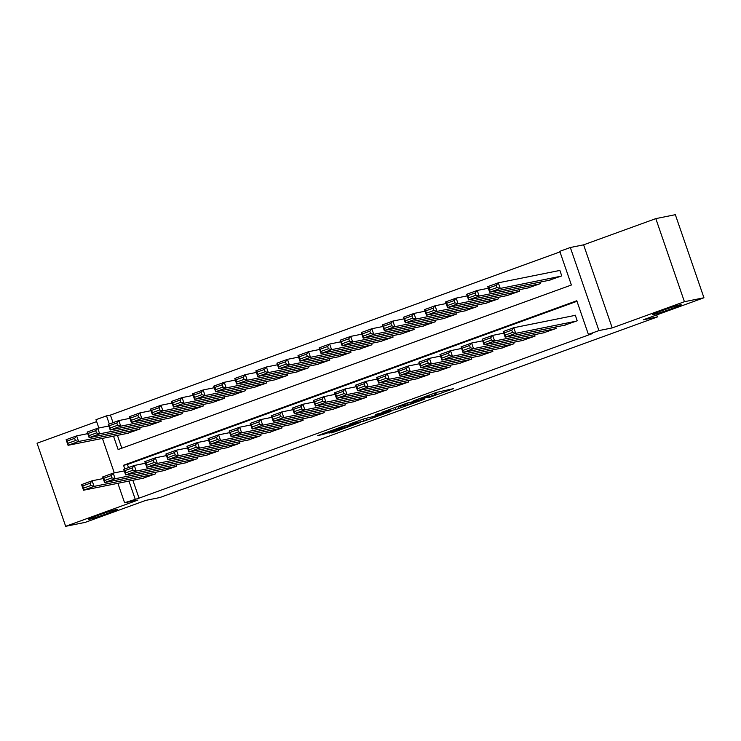 <?xml version="1.0" encoding="UTF-8"?>
<svg xmlns="http://www.w3.org/2000/svg" width="741" height="741" viewBox="0 0 741 741"><rect width="100%" height="100%" fill="white"/><g stroke="black" fill="none" stroke-linecap="round" stroke-linejoin="round"><path stroke-width="1.11" d="M428.011 397.889L453.418 388.673L436.644 392.36L413.654 400.77L427.65 396.194L420.879 399.325L435.93 394.527L428.011 397.889M116.318 509.502A15.218 0.713 161 0 0 100.174 514.56A15.218 0.713 161 0 0 88.438 519.348A15.218 0.713 161 0 0 89.337 519.293A15.218 0.713 161 0 0 105.481 514.226A15.218 0.713 161 0 0 117.217 509.438A15.218 0.713 161 0 0 116.318 509.502M680.275 304.792A15.218 0.713 161 0 0 664.121 309.849A15.218 0.713 161 0 0 652.395 314.638A15.218 0.713 161 0 0 653.284 314.582A15.218 0.713 161 0 0 669.438 309.525A15.218 0.713 161 0 0 681.164 304.736A15.218 0.713 161 0 0 680.275 304.792M328.93 433.068L334.339 431.975L360.191 422.509L343.426 426.205L317.704 435.662L325.216 433.818L345.714 425.871L355.171 424.019L328.93 433.068M132.88 480.288L139.03 498.156L124.59 502.768L117.884 483.308M703.95 297.771L684.425 301.707L655.813 218.623L675.338 214.686L703.95 297.771L643.336 319.779L657.397 316.944L159.852 497.544L145.792 500.379L85.187 522.377L65.662 526.314L137.863 500.101L124.59 502.768M655.813 218.623L583.612 244.836L612.214 327.911L684.425 301.707M612.214 327.911L598.941 330.588L588.4 334.413L576.794 300.735L123.534 465.265L124.794 468.923M139.03 498.156L592.3 333.626L588.4 334.413M395.861 409.523L424.556 399.149L407.782 402.845L381.921 412.311L395.861 409.523L395.138 407.43M390.933 411.431L363.683 421.203L349.743 423.991L364.47 418.684L372.899 416.655L381.272 413.534L375.215 414.719L378.206 413.663L390.822 411.125M96.636 421.601L37.05 443.229L65.662 526.314M564.503 325.225L577.211 320.788L575.275 315.175L574.219 315.564M543.422 332.876L556.13 328.448L555.63 327.013M522.34 340.527L535.048 336.099L534.548 334.663M501.259 348.177L513.967 343.75L513.467 342.314M480.177 355.837L492.876 351.401L492.385 349.965M459.096 363.488L471.795 359.052L471.304 357.616M438.014 371.139L450.713 366.712L450.222 365.276M416.933 378.79L429.632 374.362L429.141 372.927M395.842 386.441L408.55 382.013L408.059 380.578M374.761 394.101L387.469 389.664L386.978 388.228M353.679 401.752L366.387 397.315L365.897 395.879M332.598 409.403L345.306 404.975L344.806 403.539M311.516 417.053L324.225 412.626L323.724 411.19M290.435 424.704L303.143 420.277L302.643 418.841M269.353 432.364L282.062 427.928L281.561 426.492M248.272 440.015L260.971 435.578L260.48 434.143M227.191 447.666L239.889 443.229L239.399 441.803M206.109 455.317L218.808 450.889L218.317 449.454M185.028 462.968L197.727 458.54L197.236 457.104M163.937 470.628L176.645 466.191L176.154 464.755M576.989 301.291L127.433 464.477L128.499 467.58M155.073 472.406L155.564 473.842L142.856 478.278M559.983 251.894L110.428 415.08L113.04 422.666M117.411 435.375L121.83 448.194M549.044 280.311L561.743 275.884L559.816 270.27L558.76 270.65M540.17 282.099L540.661 283.534L527.962 287.971M519.089 289.75L519.58 291.185L506.881 295.622M498.008 297.41L498.498 298.836L485.79 303.273M476.926 305.06L477.417 306.496L464.709 310.924M455.845 312.711L456.336 314.147L443.627 318.574M434.754 320.362L435.254 321.798L422.546 326.225M413.673 328.013L414.173 329.449L401.465 333.885M392.591 335.664L393.091 337.099L380.383 341.536M371.51 343.324L372.001 344.76L359.302 349.187M350.428 350.975L350.919 352.41L338.22 356.838M329.347 358.625L329.838 360.061L317.139 364.489M308.265 366.276L308.756 367.712L296.057 372.149M287.184 373.927L287.675 375.363L274.976 379.8M266.102 381.587L266.593 383.023L253.885 387.45M245.021 389.238L245.512 390.674L232.804 395.101M223.939 396.889L224.43 398.325L211.722 402.752M202.849 404.54L203.349 405.975L190.641 410.412M181.767 412.191L182.267 413.626L169.559 418.063M160.686 419.851L161.186 421.286L148.478 425.714M139.604 427.501L140.095 428.937L127.396 433.365M657.397 316.944L656.702 314.925M98.84 428.002L95.978 419.693L106.519 415.858L109.325 424.019M110.428 415.08L106.519 415.858M113.512 436.162L118.115 449.546L571.385 285.016L559.788 251.329L570.329 247.503L598.941 330.588M583.612 244.836L570.329 247.503M114.299 472.906L102.415 438.394M128.971 481.076L135.131 498.943M127.433 464.477L123.534 465.265M419.767 400.798L408.56 402.817L398.964 406.476L407.689 404.781L419.767 400.798M375.872 416.386L387.311 412.348L380.911 413.923L372.538 417.044L375.872 416.386M559.872 270.428L498.304 282.821L500.24 288.434L560.696 276.263M550.146 280.089L489.699 292.26L487.763 286.647L498.304 282.821L496.285 285.285L488.912 287.962L489.681 290.203L497.063 287.527L496.285 285.285M497.063 287.527L500.24 288.434L489.699 292.26L489.681 290.203M488.912 287.962L487.763 286.647M565.615 325.003L505.158 337.174L503.222 331.551L513.763 327.726L515.699 333.339L505.158 337.174L505.14 335.117L512.522 332.44L511.753 330.19L504.371 332.866L505.14 335.117M575.331 315.333L513.763 327.726L511.753 330.19M576.155 321.177L515.699 333.339L512.522 332.44M503.222 331.551L504.371 332.866M488.31 288.24L477.223 290.472L479.149 296.085L539.605 283.914M529.065 287.74L468.608 299.91L466.682 294.297L477.223 290.472L475.203 292.936L467.821 295.613L468.599 297.854L475.981 295.177L475.203 292.936M475.981 295.177L479.149 296.085L468.608 299.91L468.599 297.854M467.821 295.613L466.682 294.297M467.228 295.891L456.141 298.123L458.068 303.736L518.524 291.574M507.983 295.4L447.527 307.561L445.6 301.948L456.141 298.123L454.122 300.587L446.74 303.264L447.518 305.514L454.891 302.837L454.122 300.587M454.891 302.837L458.068 303.736L447.527 307.561L447.518 305.514M446.74 303.264L445.6 301.948M446.147 303.541L435.06 305.774L436.986 311.396L497.443 299.225M486.902 303.05L426.445 315.221L424.519 309.608L435.06 305.774L433.04 308.237L425.658 310.914L426.436 313.165L433.809 310.488L433.04 308.237M433.809 310.488L436.986 311.396L426.445 315.221L426.436 313.165M425.658 310.914L424.519 309.608M425.065 311.201L413.978 313.434L415.905 319.047L476.361 306.876M465.82 310.701L405.364 322.872L403.428 317.259L413.978 313.434L411.959 315.888L404.577 318.574L405.355 320.816L412.728 318.139L411.959 315.888M412.728 318.139L415.905 319.047L405.364 322.872L405.355 320.816M404.577 318.574L403.428 317.259M544.533 332.653L484.077 344.824L482.141 339.211L492.682 335.386L494.618 340.999L484.077 344.824L484.058 342.768L491.44 340.091L490.672 337.84L483.289 340.527L484.058 342.768M503.778 333.154L492.682 335.386L490.672 337.84M555.074 328.828L494.618 340.999L491.44 340.091M482.141 339.211L483.289 340.527M523.452 340.304L462.995 352.475L461.059 346.862L471.6 343.037L473.536 348.65L462.995 352.475L462.977 350.419L470.359 347.742L469.581 345.501L462.208 348.177L462.977 350.419M482.687 340.804L471.6 343.037L469.581 345.501M533.992 336.479L473.536 348.65L470.359 347.742M461.059 346.862L462.208 348.177M502.37 347.955L441.914 360.126L439.978 354.513L450.519 350.688L452.455 356.301L441.914 360.126L441.895 358.07L449.278 355.393L448.5 353.151L441.127 355.828L441.895 358.07M461.606 348.455L450.519 350.688L448.5 353.151M512.911 344.13L452.455 356.301L449.278 355.393M439.978 354.513L441.127 355.828M481.289 355.615L420.832 367.777L418.897 362.164L429.437 358.338L431.373 363.951L420.832 367.777L420.814 365.73L428.196 363.044L427.418 360.802L420.045 363.479L420.814 365.73M440.525 356.106L429.437 358.338L427.418 360.802M491.829 351.78L431.373 363.951L428.196 363.044M418.897 362.164L420.045 363.479M403.984 318.852L392.887 321.085L394.823 326.698L455.28 314.527M444.739 318.352L384.283 330.523L382.347 324.91L392.887 321.085L390.877 323.548L383.495 326.225L384.273 328.467L391.646 325.79L390.877 323.548M391.646 325.79L394.823 326.698L384.283 330.523L384.273 328.467M383.495 326.225L382.347 324.91M460.198 363.266L399.751 375.437L397.815 369.815L408.356 365.989L410.292 371.602L399.751 375.437L399.732 373.381L407.115 370.704L406.337 368.453L398.964 371.13L399.732 373.381M419.443 363.757L408.356 365.989L406.337 368.453M470.748 359.441L410.292 371.602L407.115 370.704M397.815 369.815L398.964 371.13M382.902 326.503L371.806 328.735L373.742 334.348L434.198 322.178M423.657 326.003L363.201 338.174L361.265 332.561L371.806 328.735L369.796 331.199L362.414 333.876L363.183 336.118L370.565 333.441L369.796 331.199M370.565 333.441L373.742 334.348L363.201 338.174L363.183 336.118M362.414 333.876L361.265 332.561M439.117 370.917L378.66 383.088L376.734 377.475L387.274 373.649L389.21 379.262L378.66 383.088L378.651 381.031L386.033 378.355L385.255 376.104L377.873 378.79L378.651 381.031M398.362 371.417L387.274 373.649L385.255 376.104M449.657 367.091L389.21 379.262L386.033 378.355M376.734 377.475L377.873 378.79M361.821 334.154L350.725 336.386L352.66 341.999L413.117 329.828M402.576 333.663L342.12 345.825L340.184 340.212L350.725 336.386L348.715 338.85L341.332 341.527L342.101 343.778L349.483 341.101L348.715 338.85M349.483 341.101L352.66 341.999L342.12 345.825L342.101 343.778M341.332 341.527L340.184 340.212M418.035 378.568L357.579 390.739L355.652 385.125L366.193 381.3L368.12 386.913L357.579 390.739L357.57 388.682L364.942 386.005L364.174 383.764L356.791 386.441L357.57 388.682M377.28 379.068L366.193 381.3L364.174 383.764M428.576 374.742L368.12 386.913L364.942 386.005M355.652 385.125L356.791 386.441M340.73 341.805L329.643 344.037L331.579 349.65L392.035 337.488M381.495 341.314L321.038 353.485L319.102 347.872L329.643 344.037L327.624 346.501L320.251 349.178L321.02 351.429L328.402 348.752L327.624 346.501M328.402 348.752L331.579 349.65L321.038 353.485L321.02 351.429M320.251 349.178L319.102 347.872M396.954 386.218L336.497 398.389L334.571 392.776L345.111 388.951L347.038 394.564L336.497 398.389L336.488 396.333L343.861 393.656L343.092 391.415L335.71 394.092L336.488 396.333M356.199 386.719L345.111 388.951L343.092 391.415M407.494 382.393L347.038 394.564L343.861 393.656M334.571 392.776L335.71 394.092M319.649 349.465L308.562 351.697L310.498 357.31L370.954 345.139M360.413 348.965L299.957 361.136L298.021 355.523L308.562 351.697L306.542 354.152L299.169 356.838L299.938 359.079L307.32 356.402L306.542 354.152M307.32 356.402L310.498 357.31L299.957 361.136L299.938 359.079M299.169 356.838L298.021 355.523M375.872 393.879L315.416 406.04L313.489 400.427L324.03 396.602L325.957 402.215L315.416 406.04L315.407 403.993L322.78 401.307L322.011 399.066L314.629 401.742L315.407 403.993M335.117 394.369L324.03 396.602L322.011 399.066M386.413 390.044L325.957 402.215L322.78 401.307M313.489 400.427L314.629 401.742M298.567 357.116L287.48 359.348L289.416 364.961L349.872 352.79M339.332 356.616L278.875 368.786L276.939 363.173L287.48 359.348L285.461 361.812L278.088 364.489L278.857 366.73L286.239 364.053L285.461 361.812M286.239 364.053L289.416 364.961L278.875 368.786L278.857 366.73M278.088 364.489L276.939 363.173M354.791 401.529L294.334 413.7L292.399 408.078L302.939 404.253L304.875 409.866L294.334 413.7L294.325 411.644L301.698 408.967L300.929 406.716L293.547 409.393L294.325 411.644M314.036 402.02L302.939 404.253L300.929 406.716M365.332 397.704L304.875 409.866L301.698 408.967M292.399 408.078L293.547 409.393M277.486 364.767L266.399 366.999L268.335 372.612L328.791 360.441M318.241 364.266L257.794 376.437L255.858 370.824L266.399 366.999L264.38 369.463L257.007 372.139L257.775 374.381L265.158 371.704L264.38 369.463M265.158 371.704L268.335 372.612L257.794 376.437L257.775 374.381M257.007 372.139L255.858 370.824M333.709 409.18L273.253 421.351L271.317 415.738L281.858 411.913L283.794 417.526L273.253 421.351L273.234 419.295L280.617 416.618L279.848 414.367L272.466 417.053L273.234 419.295M292.954 409.68L281.858 411.913L279.848 414.367M344.25 405.355L283.794 417.526L280.617 416.618M271.317 415.738L272.466 417.053M256.405 372.417L245.317 374.65L247.244 380.263L307.7 368.092M297.16 371.926L236.703 384.088L234.777 378.475L245.317 374.65L243.298 377.113L235.916 379.79L236.694 382.041L244.076 379.364L243.298 377.113M244.076 379.364L247.244 380.263L236.703 384.088L236.694 382.041M235.916 379.79L234.777 378.475M312.628 416.831L252.172 429.002L250.236 423.389L260.776 419.563L262.712 425.177L252.172 429.002L252.153 426.946L259.535 424.269L258.766 422.027L251.384 424.704L252.153 426.946M271.873 417.331L260.776 419.563L258.766 422.027M323.169 413.006L262.712 425.177L259.535 424.269M250.236 423.389L251.384 424.704M291.546 424.482L231.09 436.653L229.154 431.04L239.695 427.214L241.631 432.827L231.09 436.653L231.072 434.596L238.454 431.92L237.676 429.678L230.303 432.355L231.072 434.596M250.782 424.982L239.695 427.214L237.676 429.678M302.087 420.656L241.631 432.827L238.454 431.92M229.154 431.04L230.303 432.355M270.465 432.142L210.009 444.304L208.073 438.691L218.614 434.865L220.549 440.478L210.009 444.304L209.99 442.257L217.372 439.57L216.594 437.329L209.221 440.006L209.99 442.257M229.701 432.633L218.614 434.865L216.594 437.329M281.006 428.307L220.549 440.478L217.372 439.57M208.073 438.691L209.221 440.006M235.323 380.068L224.236 382.3L226.162 387.913L286.619 375.752M276.078 379.577L215.622 391.748L213.695 386.135L224.236 382.3L222.217 384.764L214.834 387.441L215.612 389.692L222.985 387.015L222.217 384.764M222.985 387.015L226.162 387.913L215.622 391.748L215.612 389.692M214.834 387.441L213.695 386.135M214.242 387.728L203.154 389.961L205.081 395.574L265.537 383.403M254.997 387.228L194.54 399.399L192.614 393.786L203.154 389.961L201.135 392.415L193.753 395.101L194.531 397.343L201.904 394.666L201.135 392.415M201.904 394.666L205.081 395.574L194.54 399.399L194.531 397.343M193.753 395.101L192.614 393.786M193.16 395.379L182.073 397.611L184 403.224L244.456 391.053M233.915 394.879L173.459 407.05L171.523 401.437L182.073 397.611L180.054 400.075L172.672 402.752L173.45 404.994L180.823 402.317L180.054 400.075M180.823 402.317L184 403.224L173.459 407.05L173.45 404.994M172.672 402.752L171.523 401.437M249.384 439.793L188.927 451.964L186.991 446.341L197.532 442.516L199.468 448.129L188.927 451.964L188.909 449.907L196.291 447.231L195.513 444.98L188.14 447.657L188.909 449.907M208.619 440.284L197.532 442.516L195.513 444.98M259.924 435.967L199.468 448.129L196.291 447.231M186.991 446.341L188.14 447.657M172.079 403.03L160.982 405.262L162.918 410.875L223.374 398.704M212.834 402.53L152.377 414.701L150.442 409.088L160.982 405.262L158.972 407.726L151.59 410.403L152.368 412.644L159.741 409.968L158.972 407.726M159.741 409.968L162.918 410.875L152.377 414.701L152.368 412.644M151.59 410.403L150.442 409.088M228.293 447.444L167.846 459.615L165.91 454.001L176.451 450.176L178.386 455.789L167.846 459.615L167.827 457.558L175.209 454.881L174.431 452.631L167.058 455.317L167.827 457.558M187.538 447.944L176.451 450.176L174.431 452.631M238.843 443.618L178.386 455.789L175.209 454.881M165.91 454.001L167.058 455.317M150.997 410.681L139.901 412.913L141.837 418.526L202.293 406.355M191.752 410.19L131.296 422.351L129.36 416.738L139.901 412.913L137.891 415.377L130.509 418.054L131.277 420.304L138.66 417.618L137.891 415.377M138.66 417.618L141.837 418.526L131.296 422.351L131.277 420.304M130.509 418.054L129.36 416.738M207.211 455.094L146.755 467.265L144.828 461.652L155.369 457.827L157.305 463.44L146.755 467.265L146.746 465.209L154.128 462.532L153.35 460.291L145.968 462.968L146.746 465.209M166.456 455.595L155.369 457.827L153.35 460.291M217.752 451.269L157.305 463.44L154.128 462.532M144.828 461.652L145.968 462.968M129.916 418.332L118.819 420.564L120.755 426.177L181.212 414.015M170.671 417.841L110.214 430.012L108.279 424.398L118.819 420.564L116.809 423.028L109.427 425.705L110.196 427.955L117.578 425.278L116.809 423.028M117.578 425.278L120.755 426.177L110.214 430.012L110.196 427.955M109.427 425.705L108.279 424.398M186.13 462.745L125.674 474.916L123.747 469.303L134.288 465.478L136.214 471.091L125.674 474.916L125.664 472.86L133.037 470.183L132.269 467.942L124.886 470.618L125.664 472.86M145.375 463.245L134.288 465.478L132.269 467.942M196.671 458.92L136.214 471.091L133.037 470.183M123.747 469.303L124.886 470.618M108.825 425.992L97.738 428.224L99.674 433.837L160.13 421.666M149.589 425.491L89.133 437.662L87.197 432.049L97.738 428.224L95.719 430.678L88.346 433.365L89.115 435.606L96.497 432.929L95.719 430.678M96.497 432.929L99.674 433.837L89.133 437.662L89.115 435.606M88.346 433.365L87.197 432.049M165.048 470.405L104.592 482.567L102.666 476.954L113.206 473.129L115.133 478.742L104.592 482.567L104.583 480.52L111.956 477.834L111.187 475.592L103.805 478.269L104.583 480.52M124.293 470.896L113.206 473.129L111.187 475.592M175.589 466.571L115.133 478.742L111.956 477.834M102.666 476.954L103.805 478.269M87.744 433.642L76.656 435.875L78.592 441.488L139.049 429.317M128.508 433.142L68.052 445.313L66.116 439.7L76.656 435.875L74.637 438.339L67.264 441.015L68.033 443.257L75.415 440.58L74.637 438.339M75.415 440.58L78.592 441.488L68.052 445.313L68.033 443.257M67.264 441.015L66.116 439.7M143.967 478.056L83.511 490.227L81.584 484.605L92.125 480.779L94.051 486.392L83.511 490.227L83.501 488.171L90.874 485.494L90.106 483.243L82.723 485.92L83.501 488.171M103.212 478.547L92.125 480.779L90.106 483.243M154.508 474.231L94.051 486.392L90.874 485.494M81.584 484.605L82.723 485.92M435.347 392.832L435.93 394.527M434.254 393.23L434.782 394.758M428.576 395.296L428.807 395.963M427.483 395.694L427.65 396.194M397.936 406.411L398.695 408.615M365.859 418.406L366.517 420.295M362.97 419.128L363.683 421.203M324.91 432.92L325.216 433.818M322.103 433.939L322.381 434.717M334.071 431.206L334.339 431.975M331.273 432.216L331.505 432.883M435.745 392.684L436.375 394.499M428.974 395.148L429.243 395.935M387.145 411.866L387.311 412.348M355.004 423.537L355.171 424.019"/></g></svg>
